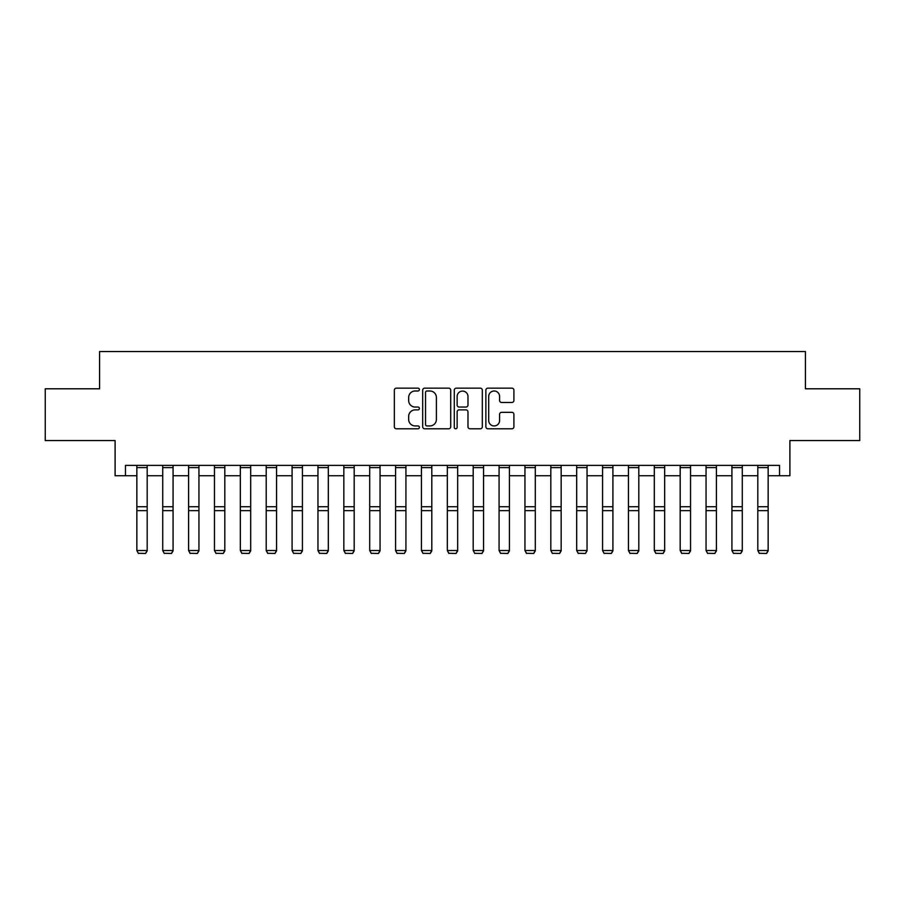 <?xml version="1.0" encoding="UTF-8"?>
<svg xmlns="http://www.w3.org/2000/svg" width="905" height="905" viewBox="0 0 905 905"><rect width="100%" height="100%" fill="white"/><g stroke="black" fill="none" stroke-linecap="round" stroke-linejoin="round"><path stroke-width="1.36" d="M419.388 389.569A1.425 1.425 0 0 0 417.963 388.155L396.379 388.155A2.036 2.036 0 0 0 394.342 390.179L394.342 426.753A2.036 2.036 0 0 0 396.379 428.789L417.963 428.789A1.425 1.425 0 0 0 419.388 427.364A1.425 1.425 0 0 0 417.963 425.938L415.169 425.938A6.505 6.505 0 0 1 408.664 419.434L408.664 416.391A6.505 6.505 0 0 1 415.169 409.886L417.963 409.886A1.425 1.425 0 0 0 419.388 408.472A1.425 1.425 0 0 0 417.963 407.046L415.169 407.046A6.505 6.505 0 0 1 408.664 400.542L408.664 397.499A6.505 6.505 0 0 1 415.169 390.994L417.963 390.994A1.425 1.425 0 0 0 419.388 389.569M511.879 402.476A2.036 2.036 0 0 0 513.904 400.44L513.904 390.179A2.036 2.036 0 0 0 511.879 388.155L487.908 388.155A2.036 2.036 0 0 0 485.872 390.179L485.872 426.753A2.036 2.036 0 0 0 487.908 428.789L511.879 428.789A2.036 2.036 0 0 0 513.904 426.753L513.904 414.354A2.036 2.036 0 0 0 511.879 412.329L501.619 412.329A2.036 2.036 0 0 0 499.583 414.354L499.583 420.508A5.43 5.43 0 0 1 494.153 425.938A5.43 5.43 0 0 1 488.711 420.508L488.711 396.424A5.43 5.43 0 0 1 494.153 390.994A5.43 5.43 0 0 1 499.583 396.424L499.583 400.44A2.036 2.036 0 0 0 501.619 402.476L511.879 402.476M125.456 475.736L125.456 465.385L779.544 465.385L779.544 475.736L789.895 475.736L789.895 440.554L859.75 440.554L859.75 388.799L805.416 388.799L805.416 351.547L99.584 351.547L99.584 388.799L45.25 388.799L45.25 440.554L115.105 440.554L115.105 475.736L136.847 475.736M450.724 390.179A2.036 2.036 0 0 0 448.688 388.155L424.717 388.155A2.036 2.036 0 0 0 422.68 390.179L422.68 426.753A2.036 2.036 0 0 0 424.717 428.789L448.688 428.789A2.036 2.036 0 0 0 450.724 426.753L450.724 390.179M456.312 388.155L480.284 388.155A2.036 2.036 0 0 1 482.32 390.179L482.32 426.753A2.036 2.036 0 0 1 480.284 428.789L470.023 428.789A2.036 2.036 0 0 1 467.987 426.753L467.987 411.922A2.036 2.036 0 0 0 465.962 409.886L459.152 409.886A2.036 2.036 0 0 0 457.127 411.922L457.127 427.364A1.425 1.425 0 0 1 455.701 428.789A1.425 1.425 0 0 1 454.276 427.364L454.276 390.179A2.036 2.036 0 0 1 456.312 388.155M147.187 475.736L162.719 475.736M173.07 475.736L188.591 475.736M198.942 475.736L214.462 475.736M224.813 475.736L240.334 475.736M250.685 475.736L266.206 475.736M276.557 475.736L292.089 475.736M302.428 475.736L317.96 475.736M328.311 475.736L343.832 475.736M354.183 475.736L369.704 475.736M380.055 475.736L395.576 475.736M405.926 475.736L421.447 475.736M431.798 475.736L447.33 475.736M457.67 475.736L473.202 475.736M483.553 475.736L499.074 475.736M509.425 475.736L524.945 475.736M535.296 475.736L550.817 475.736M561.168 475.736L576.689 475.736M587.04 475.736L602.572 475.736M612.911 475.736L628.443 475.736M638.794 475.736L654.315 475.736M664.666 475.736L680.187 475.736M690.538 475.736L706.058 475.736M716.409 475.736L731.93 475.736M742.281 475.736L757.813 475.736M768.153 475.736L779.544 475.736M426.956 390.994A1.425 1.425 0 0 0 425.531 392.419L425.531 424.513A1.425 1.425 0 0 0 426.956 425.938L429.898 425.938A6.505 6.505 0 0 0 436.402 419.434L436.402 397.499A6.505 6.505 0 0 0 429.898 390.994L426.956 390.994M467.987 396.526A5.43 5.43 0 0 0 462.557 391.096A5.43 5.43 0 0 0 457.127 396.526L457.127 405.01A2.036 2.036 0 0 0 459.152 407.046L465.962 407.046A2.036 2.036 0 0 0 467.987 405.01L467.987 396.526M147.187 465.385L147.187 550.885L145.637 553.453L138.397 553.306L145.637 553.453M138.397 553.453L136.847 550.512L147.187 550.512L145.637 553.306M136.847 465.385L136.847 550.512L138.397 553.306M173.07 465.385L173.07 550.885L171.509 553.453L164.269 553.306L171.509 553.453M164.269 553.453L162.719 550.512L173.07 550.512L171.509 553.306M162.719 465.385L162.719 550.512L164.269 553.306M198.942 465.385L198.942 550.885L197.392 553.453L190.141 553.306L197.392 553.453M190.141 553.453L188.591 550.512L198.942 550.512L197.392 553.306M188.591 465.385L188.591 550.512L190.141 553.306M224.813 465.385L224.813 550.885L223.264 553.453L216.012 553.306L223.264 553.453M216.012 553.453L214.462 550.512L224.813 550.512L223.264 553.306M214.462 465.385L214.462 550.512L216.012 553.306M250.685 465.385L250.685 550.885L249.135 553.453L241.884 553.306L249.135 553.453M241.884 553.453L240.334 550.512L250.685 550.512L249.135 553.306M240.334 465.385L240.334 550.512L241.884 553.306M276.557 465.385L276.557 550.885L275.007 553.453L267.767 553.306L275.007 553.453M267.767 553.453L266.206 550.512L276.557 550.512L275.007 553.306M266.206 465.385L266.206 550.512L267.767 553.306M302.428 465.385L302.428 550.885L300.879 553.453L293.639 553.306L300.879 553.453M293.639 553.453L292.089 550.512L302.428 550.512L300.879 553.306M292.089 465.385L292.089 550.512L293.639 553.306M328.311 465.385L328.311 550.885L326.75 553.453L319.51 553.306L326.75 553.453M319.51 553.453L317.96 550.512L328.311 550.512L326.75 553.306M317.96 465.385L317.96 550.512L319.51 553.306M354.183 465.385L354.183 550.885L352.633 553.453L345.382 553.306L352.633 553.453M345.382 553.453L343.832 550.512L354.183 550.512L352.633 553.306M343.832 465.385L343.832 550.512L345.382 553.306M380.055 465.385L380.055 550.885L378.505 553.453L371.254 553.306L378.505 553.453M371.254 553.453L369.704 550.512L380.055 550.512L378.505 553.306M369.704 465.385L369.704 550.512L371.254 553.306M405.926 465.385L405.926 550.885L404.377 553.453L397.125 553.306L404.377 553.453M397.125 553.453L395.576 550.512L405.926 550.512L404.377 553.306M395.576 465.385L395.576 550.512L397.125 553.306M431.798 465.385L431.798 550.885L430.248 553.453L423.008 553.306L430.248 553.453M423.008 553.453L421.447 550.512L431.798 550.512L430.248 553.306M421.447 465.385L421.447 550.512L423.008 553.306M457.67 465.385L457.67 550.885L456.12 553.453L448.88 553.306L456.12 553.453M448.88 553.453L447.33 550.512L457.67 550.512L456.12 553.306M447.33 465.385L447.33 550.512L448.88 553.306M483.553 465.385L483.553 550.885L481.992 553.453L474.752 553.306L481.992 553.453M474.752 553.453L473.202 550.512L483.553 550.512L481.992 553.306M473.202 465.385L473.202 550.512L474.752 553.306M509.425 465.385L509.425 550.885L507.875 553.453L500.623 553.306L507.875 553.453M500.623 553.453L499.074 550.512L509.425 550.512L507.875 553.306M499.074 465.385L499.074 550.512L500.623 553.306M535.296 465.385L535.296 550.885L533.746 553.453L526.495 553.306L533.746 553.453M526.495 553.453L524.945 550.512L535.296 550.512L533.746 553.306M524.945 465.385L524.945 550.512L526.495 553.306M561.168 465.385L561.168 550.885L559.618 553.453L552.367 553.306L559.618 553.453M552.367 553.453L550.817 550.512L561.168 550.512L559.618 553.306M550.817 465.385L550.817 550.512L552.367 553.306M587.04 465.385L587.04 550.885L585.49 553.453L578.25 553.306L585.49 553.453M578.25 553.453L576.689 550.512L587.04 550.512L585.49 553.306M576.689 465.385L576.689 550.512L578.25 553.306M612.911 465.385L612.911 550.885L611.361 553.453L604.121 553.306L611.361 553.453M604.121 553.453L602.572 550.512L612.911 550.512L611.361 553.306M602.572 465.385L602.572 550.512L604.121 553.306M638.794 465.385L638.794 550.885L637.233 553.453L629.993 553.306L637.233 553.453M629.993 553.453L628.443 550.512L638.794 550.512L637.233 553.306M628.443 465.385L628.443 550.512L629.993 553.306M664.666 465.385L664.666 550.885L663.116 553.453L655.865 553.306L663.116 553.453M655.865 553.453L654.315 550.512L664.666 550.512L663.116 553.306M654.315 465.385L654.315 550.512L655.865 553.306M690.538 465.385L690.538 550.885L688.988 553.453L681.737 553.306L688.988 553.453M681.737 553.453L680.187 550.512L690.538 550.512L688.988 553.306M680.187 465.385L680.187 550.512L681.737 553.306M716.409 465.385L716.409 550.885L714.86 553.453L707.608 553.306L714.86 553.453M707.608 553.453L706.058 550.512L716.409 550.512L714.86 553.306M706.058 465.385L706.058 550.512L707.608 553.306M742.281 465.385L742.281 550.885L740.731 553.453L733.491 553.306L740.731 553.453M733.491 553.453L731.93 550.512L742.281 550.512L740.731 553.306M731.93 465.385L731.93 550.512L733.491 553.306M768.153 465.385L768.153 550.885L766.603 553.453L759.363 553.306L766.603 553.453M759.363 553.453L757.813 550.512L768.153 550.512L766.603 553.306M757.813 465.385L757.813 550.512L759.363 553.306M147.187 506.721L136.847 506.721M147.187 510.635L136.847 510.635M147.187 467.614L136.847 467.614M173.07 506.721L162.719 506.721M173.07 510.635L162.719 510.635M173.07 467.614L162.719 467.614M198.942 506.721L188.591 506.721M198.942 510.635L188.591 510.635M198.942 467.614L188.591 467.614M224.813 506.721L214.462 506.721M224.813 510.635L214.462 510.635M224.813 467.614L214.462 467.614M250.685 506.721L240.334 506.721M250.685 510.635L240.334 510.635M250.685 467.614L240.334 467.614M276.557 506.721L266.206 506.721M276.557 510.635L266.206 510.635M276.557 467.614L266.206 467.614M302.428 506.721L292.089 506.721M302.428 510.635L292.089 510.635M302.428 467.614L292.089 467.614M328.311 506.721L317.96 506.721M328.311 510.635L317.96 510.635M328.311 467.614L317.96 467.614M354.183 506.721L343.832 506.721M354.183 510.635L343.832 510.635M354.183 467.614L343.832 467.614M380.055 506.721L369.704 506.721M380.055 510.635L369.704 510.635M380.055 467.614L369.704 467.614M405.926 506.721L395.576 506.721M405.926 510.635L395.576 510.635M405.926 467.614L395.576 467.614M431.798 506.721L421.447 506.721M431.798 510.635L421.447 510.635M431.798 467.614L421.447 467.614M457.67 506.721L447.33 506.721M457.67 510.635L447.33 510.635M457.67 467.614L447.33 467.614M483.553 506.721L473.202 506.721M483.553 510.635L473.202 510.635M483.553 467.614L473.202 467.614M509.425 506.721L499.074 506.721M509.425 510.635L499.074 510.635M509.425 467.614L499.074 467.614M535.296 506.721L524.945 506.721M535.296 510.635L524.945 510.635M535.296 467.614L524.945 467.614M561.168 506.721L550.817 506.721M561.168 510.635L550.817 510.635M561.168 467.614L550.817 467.614M587.04 506.721L576.689 506.721M587.04 510.635L576.689 510.635M587.04 467.614L576.689 467.614M612.911 506.721L602.572 506.721M612.911 510.635L602.572 510.635M612.911 467.614L602.572 467.614M638.794 506.721L628.443 506.721M638.794 510.635L628.443 510.635M638.794 467.614L628.443 467.614M664.666 506.721L654.315 506.721M664.666 510.635L654.315 510.635M664.666 467.614L654.315 467.614M690.538 506.721L680.187 506.721M690.538 510.635L680.187 510.635M690.538 467.614L680.187 467.614M716.409 506.721L706.058 506.721M716.409 510.635L706.058 510.635M716.409 467.614L706.058 467.614M742.281 506.721L731.93 506.721M742.281 510.635L731.93 510.635M742.281 467.614L731.93 467.614M768.153 506.721L757.813 506.721M768.153 510.635L757.813 510.635M768.153 467.614L757.813 467.614"/></g></svg>

